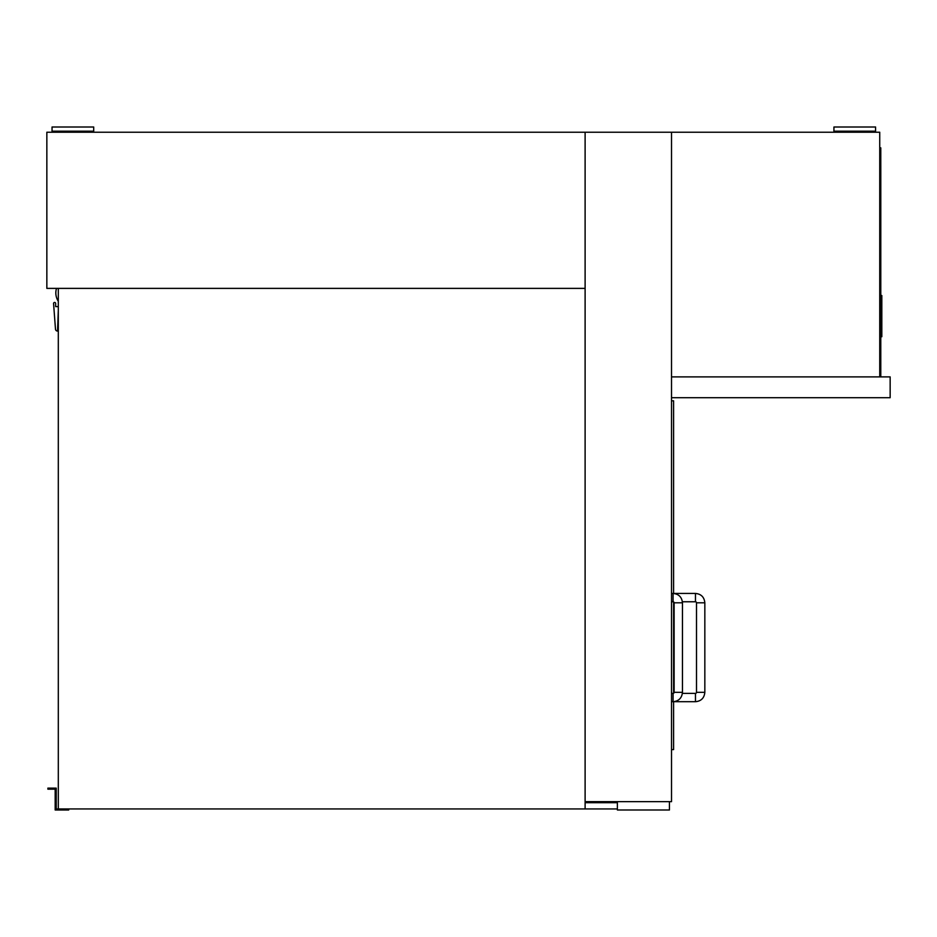 <?xml version="1.0" encoding="UTF-8"?>
<svg xmlns="http://www.w3.org/2000/svg" width="937" height="937" viewBox="0 0 937 937"><rect width="100%" height="100%" fill="white"/><g stroke="black" fill="none" stroke-linecap="round" stroke-linejoin="round"><path stroke-width="1.41" d="M585.11 801.65L585.11 132.222L585.11 288.385L46.85 288.385L46.85 132.222L671.513 132.222L671.513 801.65L585.11 801.65L585.11 808.947L58.305 808.947L58.305 288.385M669.44 801.65L669.44 809.99L617.378 809.99L617.378 801.65M671.513 749.6L673.598 749.6L673.598 701.696L695.465 701.708L695.465 693.38A1.042 1.042 0 0 0 696.507 692.338L704.835 692.338L704.835 602.807L696.507 602.807A1.042 1.042 0 0 0 695.465 601.765L695.465 593.437L673.598 593.437M671.513 400.825L673.598 400.825L673.598 593.449M673.598 601.905L673.598 693.239M673.082 593.437L673.082 601.765A1.042 1.042 0 0 1 674.125 602.807L682.452 602.807C681.89 597.115 678.775 593.988 673.082 593.437L671.513 593.437M682.452 692.338L674.125 692.338A1.042 1.042 0 0 1 673.082 693.38L673.082 701.708C678.775 701.157 681.89 698.03 682.452 692.338L682.452 602.807M671.513 376.885L890.15 376.885L890.15 397.71L671.513 397.71L671.513 376.885L879.738 376.885L879.738 132.222L671.513 132.222L671.513 376.885M880.78 376.885L880.78 371.673L879.738 371.673M879.738 153.047L880.78 153.047L880.78 147.835L879.738 147.835M880.78 153.047L880.78 371.673M880.792 333.572L881.822 333.572L881.822 336.746L880.792 336.746M880.792 298.692L881.822 298.692L881.822 333.572M880.792 295.518L881.822 295.518L881.822 298.692M880.78 358.297L880.792 165.697M72.875 131.18L93.7 131.18L93.7 127.01L52.05 127.01L52.05 131.18L72.875 131.18M854.755 131.18L875.58 131.18L875.58 127.01L833.93 127.01L833.93 131.18L854.755 131.18M617.378 802.693L585.11 802.693M617.378 808.947L585.11 808.947M58.305 310.252L57.555 331.077A2.085 2.085 0 0 1 55.482 329.156L53.561 303.483A1.042 1.042 0 0 1 54.604 302.44A1.042 1.042 0 0 1 55.646 303.483L55.646 306.61L58.305 306.61M58.305 301.281A15.355 15.355 0 0 1 56.513 288.385M68.717 808.947L68.717 809.99L55.178 809.99L55.178 788.122L47.892 788.122L47.892 789.165L55.178 789.165M47.892 789.165L47.892 788.122M55.178 788.122L56.22 788.122L56.22 808.947L58.305 808.947M48.935 789.165L48.935 788.122M695.465 601.765L682.394 601.765M695.465 593.437C701.157 593.988 704.273 597.115 704.835 602.807M696.507 692.338L696.507 602.807M704.835 692.338C704.273 698.03 701.157 701.157 695.465 701.708M682.394 693.38L695.465 693.38M673.082 601.765L671.513 601.765M674.125 692.338L674.125 602.807M671.513 701.708L673.082 701.708M671.513 693.38L673.082 693.38M78.087 132.222L78.087 131.18M67.675 132.222L67.675 131.18M859.955 132.222L859.955 131.18M849.543 132.222L849.543 131.18"/></g></svg>
